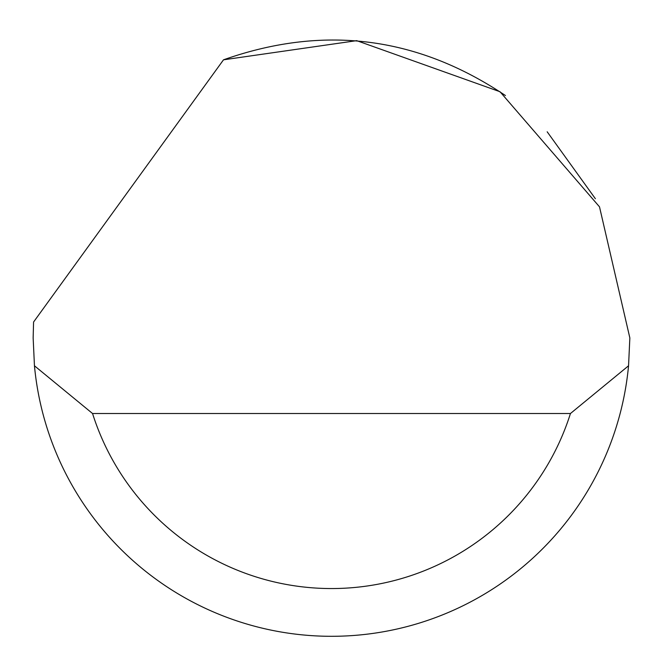 <?xml version="1.0" encoding="UTF-8"?>
<svg xmlns="http://www.w3.org/2000/svg" width="663" height="663" viewBox="0 0 663 663"><rect width="100%" height="100%" fill="white"/><g stroke="black" fill="none" stroke-linecap="round" stroke-linejoin="round"><path stroke-width="0.99" d="M223.497 59.819L356.702 40.65L500.01 91.734L599.501 206.831L629.85 337.939L628.549 365.785A298.35 298.35 0 0 1 34.451 365.785L33.15 337.939L33.573 322.027L223.497 59.819C323.461 24.523 417.441 36.424 505.438 95.538M547.182 131.796L595.374 198.709M34.451 365.785L92.555 413.521L570.445 413.521L628.549 365.785M92.555 413.521A250.614 250.614 0 0 0 570.445 413.521"/></g></svg>
